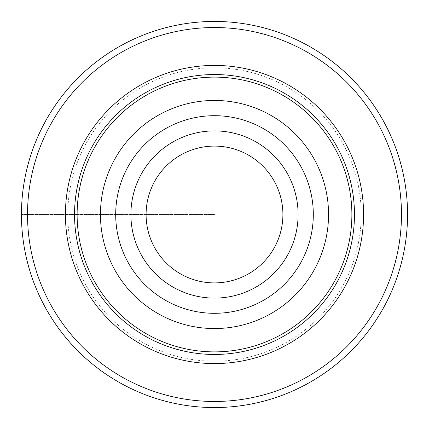<?xml version="1.0" encoding="UTF-8"?>
<svg xmlns="http://www.w3.org/2000/svg" width="429" height="429" viewBox="0 0 429 429"><rect width="100%" height="100%" fill="white"/><g stroke="black" fill="none" stroke-linecap="round" stroke-linejoin="round"><path stroke-width="0.32" stroke-dasharray="2.15 1.61" d="M27.531 214.5A186.969 186.969 0 0 1 307.984 52.579A186.969 186.969 0 0 1 307.984 376.421A186.969 186.969 0 0 1 27.531 214.5M407.55 214.5A193.05 193.05 0 0 0 117.975 47.313A193.05 193.05 0 0 0 117.975 381.687A193.05 193.05 0 0 0 407.55 214.5A193.05 193.05 0 0 0 117.975 47.313A193.05 193.05 0 0 0 117.975 381.687A193.05 193.05 0 0 0 407.55 214.5A193.05 193.05 0 0 1 214.5 407.55A193.05 193.05 0 0 1 21.45 214.5A193.05 193.05 0 0 1 214.5 21.45A193.05 193.05 0 0 1 407.55 214.5M130.893 214.5A83.607 83.607 0 0 1 256.301 142.096A83.607 83.607 0 0 1 256.301 286.904A83.607 83.607 0 0 1 130.893 214.5A83.607 83.607 0 0 1 256.301 142.096A83.607 83.607 0 0 1 256.301 286.904A83.607 83.607 0 0 1 130.893 214.5M214.5 214.5L21.45 214.5L214.5 214.5M67.782 214.5A146.718 146.718 0 0 1 287.859 87.441A146.718 146.718 0 0 1 287.859 341.559A146.718 146.718 0 0 1 67.782 214.5"/><path stroke-width="0.64" d="M77.118 214.5A137.382 137.382 0 0 1 283.188 95.522A137.382 137.382 0 0 1 283.188 333.478A137.382 137.382 0 0 1 77.118 214.5M100.445 214.5A114.055 114.055 0 0 1 271.525 115.728A114.055 114.055 0 0 1 271.525 313.272A114.055 114.055 0 0 1 100.445 214.5M27.531 214.5A186.969 186.969 0 0 1 307.984 52.579A186.969 186.969 0 0 1 307.984 376.421A186.969 186.969 0 0 1 27.531 214.5M21.45 214.5A193.05 193.05 0 0 1 214.5 21.45A193.05 193.05 0 0 1 407.55 214.5A193.05 193.05 0 0 1 214.5 407.55A193.05 193.05 0 0 1 21.45 214.5M146.096 214.5A68.404 68.404 0 0 1 248.702 155.26A68.404 68.404 0 0 1 248.702 273.74A68.404 68.404 0 0 1 146.096 214.5M130.893 214.5A83.607 83.607 0 0 1 256.301 142.096A83.607 83.607 0 0 1 256.301 286.904A83.607 83.607 0 0 1 130.893 214.5M74.539 214.5A139.961 139.961 0 0 1 284.481 93.286A139.961 139.961 0 0 1 284.481 335.714A139.961 139.961 0 0 1 74.539 214.5M65.422 214.5A149.078 149.078 0 0 1 289.039 85.392A149.078 149.078 0 0 1 289.039 343.608A149.078 149.078 0 0 1 65.422 214.5M115.696 214.5A98.804 98.804 0 0 1 263.905 128.931A98.804 98.804 0 0 1 263.905 300.069A98.804 98.804 0 0 1 115.696 214.5"/></g></svg>
